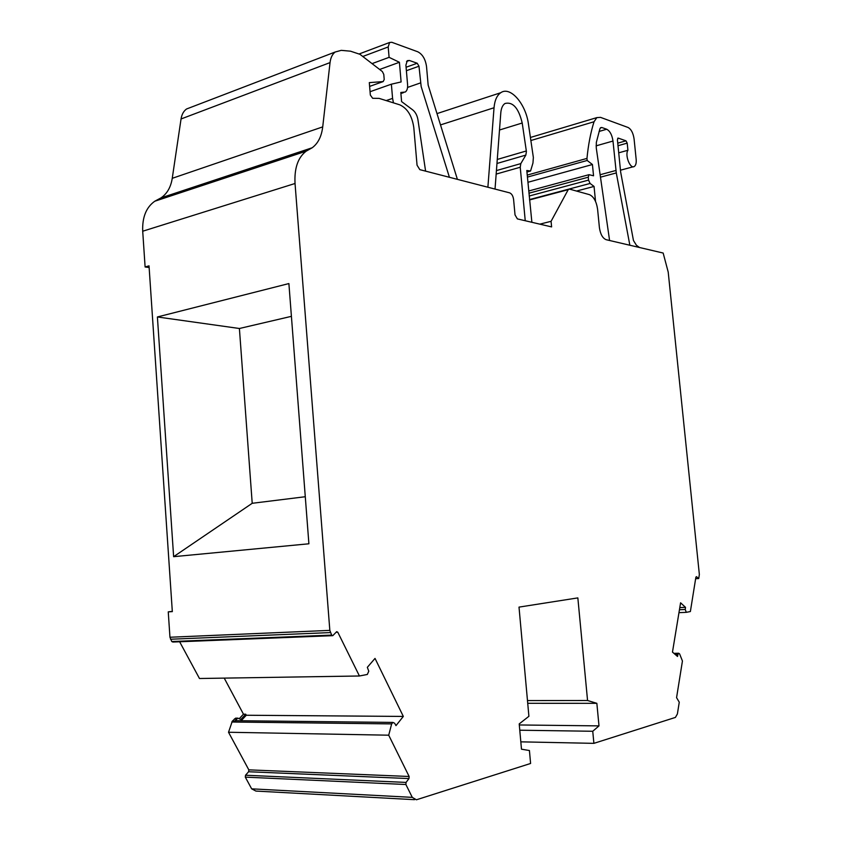 <?xml version="1.0" encoding="UTF-8"?>
<svg xmlns="http://www.w3.org/2000/svg" width="842" height="842" viewBox="0 0 842 842"><rect width="100%" height="100%" fill="white"/><g stroke="black" fill="none" stroke-linecap="round" stroke-linejoin="round"><path stroke-width="1.26" d="M237.402 718.384L235.644 718.142L232.308 721.184L228.519 732.256L248.822 769.851L248.611 771.746L245.517 775.229L245.306 777.134L251.653 788.838L255.894 791.07L414.496 799.679M236.244 720.699L234.581 721.215L237.918 718.163L240.823 719.468L245.727 714.205L246.285 715.247L403.329 716.426L395.982 725.625L394.656 723.257L392.93 722.415L391.656 723.899L388.709 735.192L409.138 776.482L408.97 778.566L248.611 771.746M403.329 716.426L375.027 658.412L367.333 667.317L368.775 671.211L367.322 674.463L359.429 675.989L199.48 678.505L179.641 641.772M675.158 654.413L677.936 654.35L678.652 653.234L679.599 653.887L682.441 661.002L676.568 697.66L679.262 702.196L677.389 713.963L675.41 717.426L593.894 743.349L520.819 741.844M495.033 189.071L500.79 112.891C501.2 108.25 502.6 105.113 505 103.482C512.883 101.577 518.619 108.092 522.208 123.016L526.408 151.497L525.84 155.096L496.969 163.474M440.503 124.911L494.033 107.755C494.696 100.345 496.948 95.335 500.758 92.715C510.294 85.821 525.882 103.934 528.439 124.069L533.365 157.517L532.954 163.032L530.565 171.01L526.945 172.021M406.086 67.244L417.211 63.245L409.37 60.466L407.286 60.677L405.907 65.15L407.591 84.695C407.833 88.231 407.065 90.673 405.286 92.02L400.813 92.483L401.592 101.587L412.727 109.902C415.432 112.123 417.169 115.375 417.927 119.659L425.599 171.136M527.239 175.094L586.969 158.412L587.179 160.475L592.431 164.516L593.547 175.789L588.99 174.683L528.723 190.987M528.934 193.197L588.274 177.199L588.99 174.683M362.776 56.477L388.204 46.952L389.088 57.34L399.413 62.276L401.108 81.948L391.372 84.189L392.582 98.388L386.183 100.587M399.413 62.276L379.637 69.465M370.059 91.715L391.372 84.189M592.431 164.516L527.913 182.293M588.274 177.199L588.558 180.104L529.197 196.018M417.211 63.245L418.979 66.213L406.391 70.717M389.088 57.34L372.048 63.624M639.436 247.485L636.384 245.211L633.458 240.507L620.638 171.957L617.407 139.719L618.249 138.109L625.985 140.825L627.195 143.129L627.922 150.265L618.723 152.823M587.179 160.475L527.418 177.094M569.16 189.029L590.095 183.461L588.558 180.104M599.094 131.447L606.693 129.236L601.883 127.521L600.346 127.973M525.24 220.73L520.24 167.242L520.819 163.601L525.84 155.096M449.418 177.283L421.168 86.579L418.979 66.213M393.456 102.861L392.582 98.388M529.565 199.943L568.213 189.671L551.078 221.32L551.605 226.908L517.388 218.899L515.03 214.931L513.599 199.533C513.073 195.965 511.757 193.744 509.642 192.85L419.821 169.642L417.053 165.2L413.801 127.595C412.096 115.933 407.412 108.344 399.761 104.829L379.132 98.388L372.659 98.293L370.343 95.083L369.301 82.621L383.152 81.59L369.617 86.4M568.213 189.671L569.403 189.071L589.463 194.66C593.726 196.607 596.441 201.491 597.599 209.311L599.42 227.708C600.409 234.255 602.64 238.244 606.124 239.686L663.159 253.042L668.211 272.092L699.355 574.476L698.702 578.549L695.65 578.622M586.969 158.412C588.295 144.771 590.642 132.552 594.031 121.753L596.841 117.617L600.514 117.364L628.069 127.479C631.195 129.184 633.205 133.036 634.089 139.004L636.163 159.359C636.457 163.032 635.826 165.411 634.268 166.495C630.248 169.337 624.627 155.033 627.922 150.265M576.517 191.06L594.052 186.429L595.526 201.406M590.095 183.461L594.052 186.429M609.587 240.496L596.262 147.897L596.336 142.424L599.883 128.879L600.756 127.605L601.883 127.521M606.693 129.236C609.976 130.984 612.071 134.93 612.987 141.046L616.291 172.936L629.858 245.243M531.881 222.288L526.797 170.494L530.565 171.01M494.033 107.755L487.886 187.229M457.395 179.357L428.157 85.116L426.526 66.56C425.442 59.151 422.505 54.214 417.727 51.762L391.783 42.279L389.572 42.5L359.271 53.92M388.204 46.952L389.572 42.5M297.015 153.497L296.31 153.034M330.043 62.603L322.718 126.889C321.528 136.52 318.002 143.487 312.15 147.782L309.182 149.466L157.875 199.554L160.969 197.902C167.084 193.734 170.842 187.208 172.252 178.315L181.051 118.964L330.043 62.603C330.653 57.709 332.358 54.183 335.148 52.025L341.263 50.352L350.556 51.194L359.987 54.33L382.363 71.559L383.784 74.412L384.215 79.527L383.152 81.59M359.429 675.989L337.789 632.226L336.695 631.658L332.769 635.678L331.674 635.1L329.832 630.374L169.958 637.247L171.757 641.52L172.873 642.036L332.285 635.689M527.481 700.576L587.558 700.502L577.844 597.894L519.009 607.114L528.902 716.3L519.209 723.909L521.482 749.191L529.429 750.538L530.597 763.473L416.411 799.784L412.275 797.363L405.886 784.512L406.055 782.418L408.97 778.566M677.936 654.35L677.526 656.465L672.474 652.108L680.589 602.809L685.504 607.335L685.23 609.482L679.441 609.745M685.504 607.335L679.799 607.598M678.968 612.66L686.314 612.334L685.23 609.482M686.314 612.334L690.377 611.534L695.892 577.128L696.513 576.644L698.397 578.454M305.288 496.727L252.211 503.295L239.402 328.496L157.401 316.96L173.631 556.678L308.898 543.785L288.89 283.565L157.401 316.96M291.416 316.339L239.402 328.496M391.656 723.899L231.782 722.015M149.139 267.524L145.108 266.977L149.023 265.84L172.326 611.618L168.253 611.86L172.305 611.376M527.734 703.312L596.852 703.323L598.999 725.888L592.747 731.266L519.767 730.214M598.999 725.888L519.303 724.962M596.852 703.323L587.558 700.502M593.894 743.349L592.747 731.266M551.078 221.32L539.817 224.151M252.211 503.295L173.631 556.678M224.225 678.115L243.464 714.184L245.727 714.205M243.464 714.184L239.57 718.352M246.285 715.247L241.159 720.752M388.709 735.192L228.519 732.256M169.958 637.247L168.253 611.86M145.108 266.977L142.708 231.224L295.037 183.493L329.832 630.374M157.875 199.554L154.76 201.238C146.182 207.332 142.172 217.331 142.708 231.224M191.102 107.25L186.535 108.997C183.609 111.112 181.777 114.438 181.051 118.964M309.182 149.466L306.172 151.171C297.952 157.475 294.237 168.242 295.037 183.493M400.897 93.388L403.108 92.62M409.37 60.466L406.549 61.487M497.264 159.454L526.345 150.96M617.744 143.151L625.985 140.825M618.249 138.109L617.67 138.267M618.007 145.719L627.195 143.129M520.819 163.601L496.433 170.589M522.208 123.016L499.495 130.005M420.442 82.948L407.57 87.421M594.031 121.753L530.881 140.519M612.987 141.046L596.073 145.855M600.125 174.726L615.934 170.473M616.291 172.936L600.472 177.167M520.24 167.242L496.159 174.094M171.757 641.52L331.674 635.1M406.055 782.418L245.517 775.229M405.886 784.512L245.306 777.134M170.516 639.236L330.411 632.574M232.308 721.184L234.581 721.215M236.707 718.952L234.434 718.931M412.275 797.363L251.653 788.838M337.789 632.226L335.99 632.3M248.822 769.851L409.138 776.482M172.252 178.315L322.718 126.889M403.571 92.62L400.908 93.536M698.565 578.549L695.629 578.728M596.841 117.617L530.428 137.457M500.758 92.715L436.998 113.596M678.652 653.234L673.916 653.35M633.279 166.758L620.47 170.2M392.93 722.415L235.402 720.689M237.918 718.163L235.644 718.142M568.687 189.155L529.534 199.575M335.148 52.025L186.535 108.997M312.15 147.782L160.969 197.902M306.172 151.171L154.76 201.238"/></g></svg>
